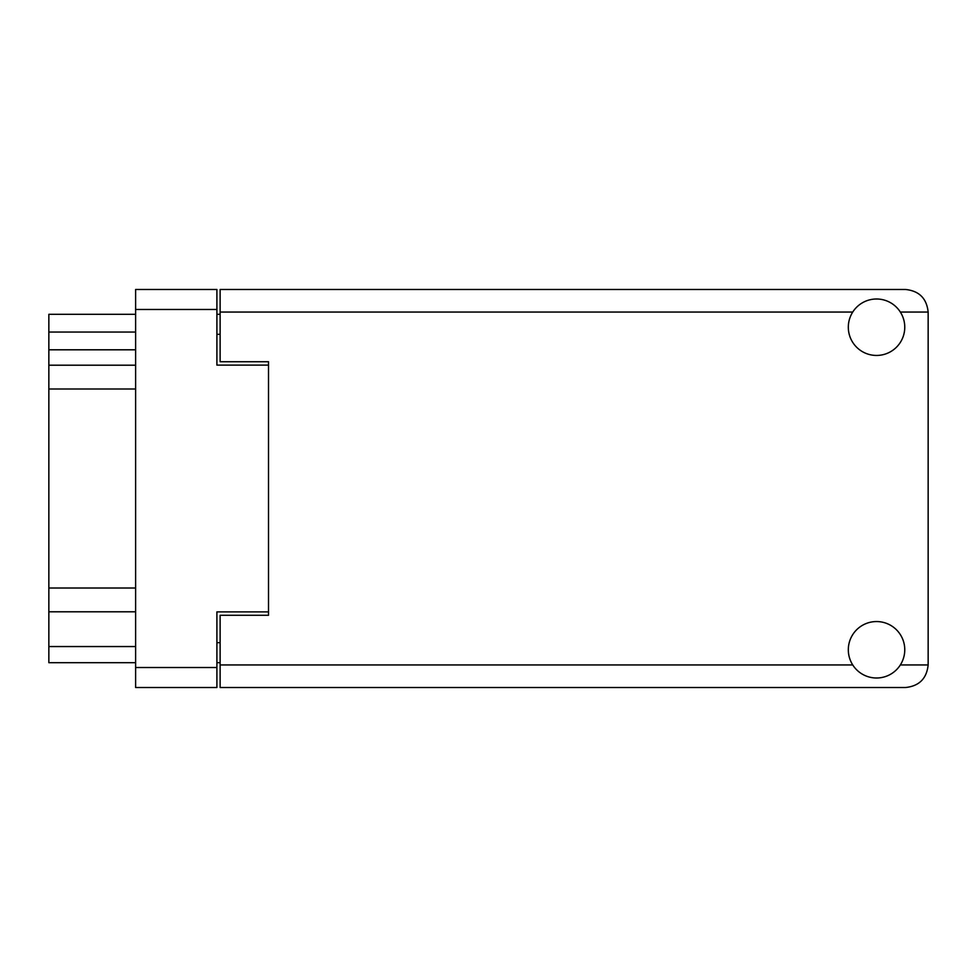 <?xml version="1.0" encoding="UTF-8"?>
<svg xmlns="http://www.w3.org/2000/svg" width="977" height="977" viewBox="0 0 977 977"><rect width="100%" height="100%" fill="white"/><g stroke="black" fill="none" stroke-linecap="round" stroke-linejoin="round"><path stroke-width="1.47" d="M268.516 611.883L216.906 611.883L216.906 687.515L135.62 687.515L135.62 289.485L216.906 289.485L216.906 365.117L268.516 365.117L268.516 615.266L220.13 615.266L220.13 664.946L852.738 664.946M220.13 662.687L216.906 662.687M216.906 314.313L220.13 314.313M852.738 312.054L220.13 312.054L220.13 361.734L268.516 361.734L268.516 365.117M135.62 662.687L48.85 662.687L48.85 646.554L135.62 646.554M135.62 611.797L48.85 611.797L48.85 646.554M135.62 388.993L48.85 388.993L48.85 588.007L135.62 588.007M135.62 349.803L48.85 349.803L48.85 365.203L135.62 365.203M48.85 349.803L48.85 332.058L135.62 332.058M135.62 314.313L48.85 314.313L48.85 332.058M48.85 611.797L48.85 588.007M48.85 388.993L48.85 365.203M876.54 678.001A28.223 28.223 0 0 0 904.763 649.778A28.223 28.223 0 0 0 876.54 621.555A28.223 28.223 0 0 0 848.317 649.778A28.223 28.223 0 0 0 876.54 678.001M876.54 355.445A28.223 28.223 0 0 0 904.763 327.222A28.223 28.223 0 0 0 876.54 298.999A28.223 28.223 0 0 0 848.317 327.222A28.223 28.223 0 0 0 876.54 355.445M220.13 312.054L220.13 289.485L905.569 289.485C919.186 290.914 926.709 298.437 928.15 312.054L928.15 664.946C926.709 678.563 919.186 686.086 905.569 687.515L220.13 687.515L220.13 664.946M268.516 361.734L268.516 615.266M216.906 309.477L135.62 309.477M135.62 667.523L216.906 667.523M216.906 642.683L220.13 642.683M220.13 334.317L216.906 334.317M900.342 664.946L928.15 664.946M928.15 312.054L900.342 312.054"/></g></svg>
